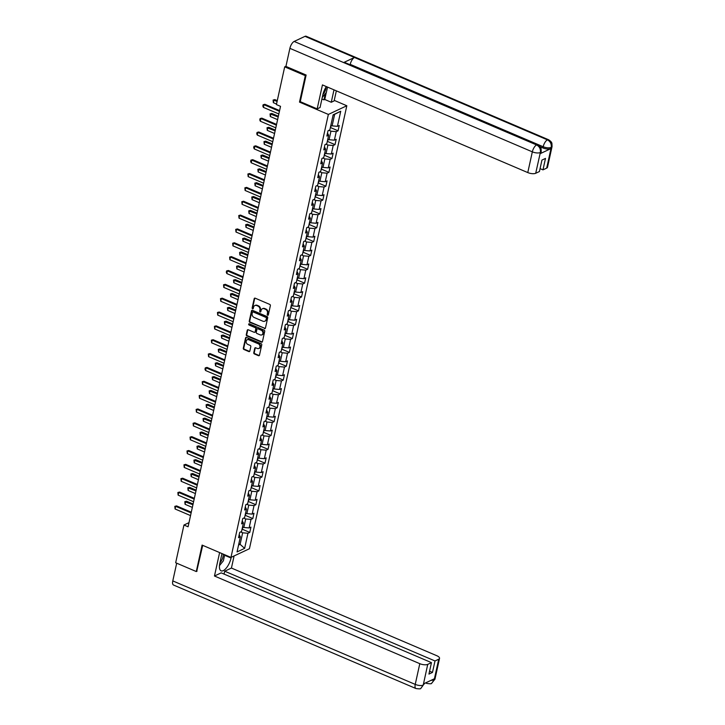<?xml version="1.0" encoding="UTF-8"?>
<svg xmlns="http://www.w3.org/2000/svg" width="725" height="725" viewBox="0 0 725 725"><rect width="100%" height="100%" fill="white"/><g stroke="black" fill="none" stroke-linecap="round" stroke-linejoin="round"><path stroke-width="1.09" d="M267.634 315.248A0.68 0.562 -115.2 0 0 268.332 314.886L270.371 305.624A0.97 0.797 -115.2 0 0 269.754 304.409L255.182 298.183A0.97 0.797 -115.2 0 0 254.185 298.718L252.146 307.971A0.68 0.562 -115.2 0 0 253.279 308.46L253.542 307.255A3.09 2.556 -115.2 0 1 254.819 305.569A3.09 2.556 -115.2 0 1 256.75 305.578L257.964 306.095A3.09 2.556 -115.2 0 1 259.94 309.992L259.677 311.188A0.68 0.562 -115.2 0 0 260.81 311.668L261.072 310.472A3.09 2.556 -115.2 0 1 262.35 308.778A3.09 2.556 -115.2 0 1 264.272 308.787L265.486 309.303A3.09 2.556 -115.2 0 1 267.462 313.2L267.199 314.396A0.68 0.562 -115.2 0 0 267.634 315.248M262.604 308.678A3.09 2.556 -115.2 0 1 262.849 308.551A3.09 2.556 -115.2 0 1 264.77 308.551L265.984 309.077A3.09 2.556 -115.2 0 1 267.96 312.964L267.697 314.161A0.68 0.562 -115.2 0 0 268.268 315.058M254.856 298.12A0.97 0.797 -115.2 0 0 254.683 298.483L252.644 307.735A0.68 0.562 -115.2 0 0 253.215 308.632M255.073 305.47A3.09 2.556 -115.2 0 1 255.318 305.334A3.09 2.556 -115.2 0 1 257.248 305.343L258.462 305.859A3.09 2.556 -115.2 0 1 260.438 309.756L260.175 310.952A0.68 0.562 -115.2 0 0 260.737 311.841M253.768 352.731A0.97 0.797 -115.2 0 0 254.393 353.945L258.481 355.685A0.97 0.797 -115.2 0 0 259.478 355.159L261.743 344.882A0.97 0.797 -115.2 0 0 261.118 343.659L246.554 337.442A0.97 0.797 -115.2 0 0 245.548 337.968L243.292 348.254A0.97 0.797 -115.2 0 0 243.908 349.468L248.847 351.58A0.97 0.797 -115.2 0 0 249.844 351.054L250.814 346.65A0.97 0.797 -115.2 0 0 250.197 345.435L247.751 344.384A2.583 2.139 -115.2 0 1 248.775 339.726L258.363 343.822A2.583 2.139 -115.2 0 1 257.339 348.48L255.744 347.801A0.97 0.797 -115.2 0 0 254.738 348.326L253.768 352.731L254.276 352.495A0.97 0.797 -115.2 0 0 254.892 353.709L258.979 355.458A0.97 0.797 -115.2 0 0 259.305 355.522M202.103 545.091L196.285 571.545L175.667 562.745L183.96 525.018L188.083 526.776L280.53 106.339L276.406 104.581L284.698 66.854L305.316 75.654L299.498 102.107L328.362 114.432L230.967 557.416L202.103 545.091M264.435 328.588A0.97 0.797 -115.2 0 0 265.441 328.062L267.697 317.777A0.97 0.797 -115.2 0 0 267.081 316.562L252.508 310.345A0.97 0.797 -115.2 0 0 251.512 310.871L249.246 321.148A0.97 0.797 -115.2 0 0 249.862 322.371L264.933 328.353A0.97 0.797 -115.2 0 0 265.259 328.416M264.716 331.334L262.459 341.611A0.97 0.797 -115.2 0 1 261.453 342.137L246.89 335.92A0.97 0.797 -115.2 0 1 246.273 334.705L247.234 330.301A0.97 0.797 -115.2 0 1 248.24 329.775L254.149 332.295A0.97 0.797 -115.2 0 0 255.146 331.769L255.789 328.851A0.97 0.797 -115.2 0 0 255.173 327.637L249.019 325.008A0.68 0.562 -115.2 0 1 249.291 323.794L264.099 330.111A0.97 0.797 -115.2 0 1 264.716 331.334M328.362 114.432L346.822 105.75L249.427 548.734L230.967 557.416M242.386 529.268L249.772 532.413L250.941 527.093L249.119 527.945L250.995 519.426L252.817 518.565L253.986 513.237L252.164 514.097L254.04 505.579L255.862 504.718L257.031 499.389L255.209 500.25L257.085 491.722L258.907 490.87L260.076 485.542L258.254 486.403L260.13 477.875L261.952 477.023L263.121 471.694L261.299 472.546L263.175 464.027L264.997 463.175L266.166 457.847L264.344 458.698L266.22 450.18L268.042 449.319L269.211 443.999L267.389 444.851L269.265 436.332L271.087 435.471L272.256 430.152L270.434 431.003L272.31 422.485L274.132 421.624L275.301 416.295L273.479 417.156L275.355 408.628L277.167 407.776L278.346 402.447L276.524 403.308L278.4 394.781L280.212 393.929L281.391 388.6L279.569 389.461L281.445 380.933L283.257 380.081L284.436 374.752L282.614 375.604L284.481 367.086L286.303 366.234L287.481 360.905L285.659 361.757L287.526 353.238L289.347 352.377L290.526 347.058L288.704 347.909L290.571 339.391L292.392 338.53L293.571 333.21L291.749 334.062L293.616 325.543L295.438 324.682L296.616 319.353L294.794 320.214L296.661 311.687L298.483 310.835L299.661 305.506L297.839 306.367L299.706 297.839L301.528 296.987L302.706 291.658L300.884 292.519L302.751 283.992L304.572 283.14L305.751 277.811L303.929 278.663L305.796 270.144L307.618 269.292L308.796 263.963L306.974 264.815L308.841 256.297L310.663 255.436L311.841 250.116L310.019 250.968L311.886 242.449L313.708 241.588L314.886 236.259L313.064 237.12L314.931 228.602L316.752 227.741L317.931 222.412L316.109 223.273L317.976 214.745L319.798 213.893L320.976 208.564L319.154 209.425L321.021 200.898L322.843 200.046L324.021 194.717L322.199 195.569L324.066 187.05L325.888 186.198L327.057 180.869L325.244 181.721L327.111 173.203L328.933 172.342L330.102 167.022L328.289 167.874L330.156 159.355L331.978 158.494L333.147 153.174L331.334 154.026L333.201 145.507L335.022 144.647L336.192 139.318L334.37 140.179L336.246 131.651L338.067 130.799L339.237 125.47L337.415 126.331L340.741 111.233L333.156 114.804L329.839 129.893L328.017 130.754L326.839 136.073L328.661 135.222L327.492 133.11M249.772 532.413L247.95 533.274L244.633 548.363L237.048 551.933L240.365 536.835L238.543 537.696L239.712 532.368L241.534 531.507L243.41 522.988L241.588 523.849L242.757 518.52L244.579 517.659L246.455 509.14L244.633 509.992L245.802 504.673L247.624 503.812L249.5 495.293L247.678 496.145L248.847 490.816L250.669 489.964L252.545 481.445L250.723 482.297L251.892 476.968L253.714 476.117L255.59 467.589L253.768 468.45L254.937 463.121L256.759 462.269L258.635 453.741L256.813 454.602L257.982 449.273L259.804 448.422L261.68 439.894L259.858 440.755L261.027 435.426L262.849 434.565L264.725 426.046L262.903 426.898L264.072 421.578L265.894 420.718L267.77 412.199L265.948 413.051L267.117 407.731L268.939 406.87L270.815 398.351L268.993 399.203L270.162 393.874L271.984 393.022L273.86 384.504L272.038 385.356L273.207 380.027L275.029 379.175L276.905 370.647L275.083 371.508L276.252 366.179L278.074 365.327L279.95 356.8L278.128 357.661L279.297 352.332L281.119 351.48L282.995 342.952L281.173 343.813L282.342 338.484L284.164 337.623L286.04 329.105L284.218 329.957L285.387 324.637L287.209 323.776L289.085 315.257L287.263 316.109L288.432 310.789L290.254 309.928L292.13 301.41L290.308 302.262L291.477 296.933L293.299 296.081L295.175 287.562L293.353 288.414L294.522 283.085L296.344 282.233L298.22 273.706L296.398 274.567L297.567 269.238L299.389 268.386L301.265 259.858L299.443 260.719L300.612 255.39L302.434 254.529L304.31 246.011L302.488 246.872L303.657 241.543L305.479 240.682L307.355 232.163L305.533 233.015L306.702 227.695L308.524 226.834L310.391 218.316L308.578 219.167L309.747 213.839L311.569 212.987L313.436 204.468L311.623 205.32L312.792 199.991L314.614 199.139L316.481 190.612L314.668 191.472L315.837 186.144L317.659 185.292L319.526 176.764L317.704 177.625L318.882 172.296L320.704 171.444L322.571 162.917L320.749 163.778L321.927 158.449L323.749 157.588L325.616 149.069L323.794 149.921L324.972 144.601L326.794 143.74L328.661 135.222M243.672 518.085L245.693 518.955L243.827 527.474L242.54 526.93M243.827 527.474L249.119 527.945M245.693 518.955L250.995 519.426M243.41 522.988L242.241 520.885M246.718 504.237L248.738 505.108L246.872 513.626L245.585 513.082M246.872 513.626L252.164 514.097M248.738 505.108L254.04 505.579M246.455 509.14L245.286 507.029M249.763 490.39L251.783 491.26L249.917 499.779L248.63 499.235M249.917 499.779L255.209 500.25M251.783 491.26L257.085 491.722M249.5 495.293L248.331 493.181M252.807 476.543L254.828 477.403L252.962 485.931L251.675 485.378M252.962 485.931L258.254 486.403M254.828 477.403L260.13 477.875M252.545 481.445L251.376 479.334M255.852 462.695L257.873 463.556L256.007 472.084L254.72 471.531M256.007 472.084L261.299 472.546M257.873 463.556L263.175 464.027M255.59 467.589L254.421 465.486M258.897 448.847L260.918 449.708L259.052 458.227L257.765 457.683M259.052 458.227L264.344 458.698M260.918 449.708L266.22 450.18M258.635 453.741L257.466 451.639M261.942 434.991L263.963 435.861L262.097 444.38L260.81 443.836M262.097 444.38L267.389 444.851M263.963 435.861L269.265 436.332M261.68 439.894L260.511 437.791M264.987 421.143L267.008 422.013L265.142 430.532L263.855 429.988M265.142 430.532L270.434 431.003M267.008 422.013L272.31 422.485M264.725 426.046L263.556 423.944M268.032 407.296L270.053 408.166L268.187 416.685L266.9 416.141M268.187 416.685L273.479 417.156M270.053 408.166L275.355 408.628M267.77 412.199L266.601 410.087M271.077 393.448L273.098 394.309L271.232 402.837L269.945 402.284M271.232 402.837L276.524 403.308M273.098 394.309L278.4 394.781M270.815 398.351L269.646 396.24M274.123 379.601L276.143 380.462L274.277 388.99L272.99 388.437M274.277 388.99L279.569 389.461M276.143 380.462L281.445 380.933M273.86 384.504L272.691 382.392M277.167 365.753L279.188 366.614L277.322 375.142L276.035 374.589M277.322 375.142L282.614 375.604M279.188 366.614L284.481 367.086M276.905 370.647L275.736 368.545M280.212 351.906L282.233 352.767L280.367 361.286L279.08 360.742M280.367 361.286L285.659 361.757M282.233 352.767L287.526 353.238M279.95 356.8L278.781 354.697M283.257 338.049L285.278 338.919L283.412 347.438L282.125 346.894M283.412 347.438L288.704 347.909M285.278 338.919L290.571 339.391M282.995 342.952L281.826 340.85M286.303 324.202L288.323 325.072L286.457 333.591L285.17 333.047M286.457 333.591L291.749 334.062M288.323 325.072L293.616 325.543M286.04 329.105L284.871 326.993M289.347 310.354L291.368 311.224L289.493 319.743L288.215 319.199M289.493 319.743L294.794 320.214M291.368 311.224L296.661 311.687M289.085 315.257L287.916 313.146M292.392 296.507L294.413 297.368L292.538 305.896L291.26 305.343M292.538 305.896L297.839 306.367M294.413 297.368L299.706 297.839M292.13 301.41L290.961 299.298M295.438 282.659L297.458 283.52L295.583 292.048L294.305 291.495M295.583 292.048L300.884 292.519M297.458 283.52L302.751 283.992M295.175 287.562L293.997 285.451M298.483 268.812L300.503 269.673L298.627 278.201L297.35 277.648M298.627 278.201L303.929 278.663M300.503 269.673L305.796 270.144M298.22 273.706L297.042 271.603M301.528 254.964L303.548 255.825L301.673 264.344L300.395 263.8M301.673 264.344L306.974 264.815M303.548 255.825L308.841 256.297M301.265 259.858L300.087 257.756M304.572 241.108L306.593 241.978L304.718 250.497L303.44 249.953M304.718 250.497L310.019 250.968M306.593 241.978L311.886 242.449M304.31 246.011L303.132 243.908M307.618 227.26L309.638 228.13L307.763 236.649L306.485 236.105M307.763 236.649L313.064 237.12M309.638 228.13L314.931 228.602M307.355 232.163L306.177 230.052M310.663 213.413L312.683 214.283L310.808 222.802L309.53 222.258M310.808 222.802L316.109 223.273M312.683 214.283L317.976 214.745M310.391 218.316L309.222 216.204M313.708 199.565L315.728 200.426L313.853 208.954L312.575 208.401M313.853 208.954L319.154 209.425M315.728 200.426L321.021 200.898M313.436 204.468L312.267 202.357M316.752 185.718L318.773 186.579L316.897 195.107L315.62 194.554M316.897 195.107L322.199 195.569M318.773 186.579L324.066 187.05M316.481 190.612L315.312 188.509M319.798 171.87L321.818 172.731L319.942 181.25L318.665 180.706M319.942 181.25L325.244 181.721M321.818 172.731L327.111 173.203M319.526 176.764L318.357 174.662M322.843 158.014L324.863 158.884L322.987 167.403L321.71 166.859M322.987 167.403L328.289 167.874M324.863 158.884L330.156 159.355M322.571 162.917L321.402 160.814M325.888 144.166L327.908 145.036L326.032 153.555L324.755 153.011M326.032 153.555L331.334 154.026M327.908 145.036L333.201 145.507M325.616 149.069L324.447 146.967M328.933 130.319L330.953 131.189L329.077 139.708L327.8 139.164M329.077 139.708L334.37 140.179M330.953 131.189L336.246 131.651M340.741 111.233L334.66 114.314L332.123 125.86L330.845 125.307M332.123 125.86L337.415 126.331M306.059 75.3L305.316 75.654M285.949 66.265L284.698 66.854M196.285 571.545L197.037 571.2M334.252 100.385L346.822 105.75M188.998 522.653L183.96 525.018M334.66 114.314L333.101 115.057M238.833 543.795L240.111 544.339L242.648 532.803L240.627 531.942M238.552 545.082L240.111 544.339L244.633 548.363M242.648 532.803L247.95 533.274M240.365 536.835L239.196 534.733M330.691 127.645L338.067 130.799M327.646 141.493L335.022 144.647M324.601 155.349L331.978 158.494M321.556 169.197L328.933 172.342M318.511 183.044L325.888 186.198M315.466 196.892L322.843 200.046M312.421 210.739L319.798 213.893M309.376 224.587L316.752 227.741M306.331 238.434L313.708 241.588M303.286 252.291L310.663 255.436M300.241 266.138L307.618 269.292M297.196 279.986L304.572 283.14M294.151 293.833L301.528 296.987M291.106 307.681L298.483 310.835M288.061 321.528L295.438 324.682M285.016 335.385L292.392 338.53M281.971 349.233L289.347 352.377M278.926 363.08L286.303 366.234M275.881 376.928L283.257 380.081M272.836 390.775L280.212 393.929M269.791 404.623L277.167 407.776M266.746 418.47L274.132 421.624M263.701 432.327L271.087 435.471M260.656 446.174L268.042 449.319M257.611 460.022L264.997 463.175M254.566 473.869L261.952 477.023M251.521 487.717L258.907 490.87M248.476 501.564L255.862 504.718M245.431 515.412L252.817 518.565M299.498 102.107L300.358 101.708M252.182 310.282A0.97 0.797 -115.2 0 0 252.01 310.635L249.744 320.921A0.97 0.797 -115.2 0 0 250.37 322.136L264.933 328.353M266.356 318.257A0.68 0.562 -115.2 0 0 265.921 317.405L253.134 311.94A0.68 0.562 -115.2 0 0 252.436 312.312L252.155 313.572A3.09 2.556 -115.2 0 0 254.131 317.468L262.876 321.202A3.09 2.556 -115.2 0 0 264.797 321.211A3.09 2.556 -115.2 0 0 266.075 319.517L266.854 318.021A0.68 0.562 -115.2 0 0 266.419 317.169L265.921 317.405M252.998 311.904A0.68 0.562 -115.2 0 1 253.632 311.705L266.419 317.169M265.042 321.075A3.09 2.556 -115.2 0 0 265.296 320.976A3.09 2.556 -115.2 0 0 266.573 319.281L266.075 319.517M266.854 318.021L266.573 319.281M247.914 329.712A0.97 0.797 -115.2 0 0 247.733 330.065L246.772 334.47A0.97 0.797 -115.2 0 0 247.388 335.684L261.952 341.901A0.97 0.797 -115.2 0 0 262.287 341.973M254.973 332.132A0.97 0.797 -115.2 0 0 255.644 331.533L256.288 328.615A0.97 0.797 -115.2 0 0 255.671 327.401L249.019 325.008M249.155 323.749A0.68 0.562 -115.2 0 0 249.518 324.773M260.275 334.914A2.583 2.139 -115.2 0 0 261.299 330.256L257.928 328.815A0.97 0.797 -115.2 0 0 256.922 329.34L256.278 332.258A0.97 0.797 -115.2 0 0 256.895 333.473L260.275 334.914M262.133 334.787A2.583 2.139 -115.2 0 0 261.807 330.02L261.299 330.256M257.593 328.742A0.97 0.797 -115.2 0 1 258.426 328.579L261.807 330.02M255.417 347.737A0.97 0.797 -115.2 0 0 255.236 348.091L254.276 352.495M259.188 348.353A2.583 2.139 -115.2 0 0 258.861 343.587L258.363 343.822M247.424 339.626A2.583 2.139 -115.2 0 1 249.273 339.49L258.861 343.587M246.228 337.379A0.97 0.797 -115.2 0 0 246.047 337.732L243.79 348.018A0.97 0.797 -115.2 0 0 244.407 349.233L249.346 351.344A0.97 0.797 -115.2 0 0 249.672 351.407M330.21 128.189L331.307 125.507M277.267 100.63L274.847 99.597L273.95 100.023L273.361 102.678L276.524 104.028M273.361 102.678L273.108 100.05L274.847 99.597M277.113 101.364L273.108 100.05M278.844 113.97L263.383 107.373L262.831 106.077L263.13 104.744L264.87 104.291L279.596 110.572M263.383 107.373L263.972 104.708L279.433 111.315M263.13 104.744L264.87 104.291M322.915 94.495A6.389 2.628 113.1 0 0 324.909 91.422A6.389 2.628 113.1 0 0 326.205 86.782M327.528 87.091L326.35 92.465L322.253 97.458M219.929 562.881A6.389 2.628 113.1 0 0 221.932 559.8A6.389 2.628 113.1 0 0 223.209 554.099M224.705 554.743L223.363 560.833L219.476 565.591M326.341 86.574A11.065 4.54 113.1 0 0 322.806 94.93L320.042 107.536L317.169 108.886L322.444 84.916L527.773 172.577L532.331 151.842L289.891 48.348L285.922 66.41L306.122 75.037L300.268 101.663L317.169 108.886M333.989 89.846L331.262 102.261L334.134 100.911L336.346 90.852M321.918 98.981L323.948 99.851L324.755 99.479L331.262 102.261M546.686 168.118L551.245 147.392A5.9 2.248 -167.6 0 0 552.06 146.541L547.502 167.276A5.9 2.248 -167.6 0 1 546.686 168.118L542.971 169.868L540.071 168.626M289.891 48.348A6.045 2.483 -66.9 0 1 294.16 41.443L343.632 62.568A6.045 2.483 -66.9 0 1 344.783 62.477L537.751 144.855A6.045 2.483 -66.9 0 0 536.6 144.946C539.518 146.541 540.778 149.024 540.37 152.377L535.712 173.275A5.9 2.248 -167.6 0 1 527.773 172.577M350.13 64.761L350.22 64.362A6.045 2.483 -66.9 0 1 354.462 57.474L304.989 36.35L294.16 41.443M304.989 36.35A6.045 2.483 -66.9 0 1 306.158 36.25L548.598 139.753A6.045 2.483 -66.9 0 0 547.42 139.852C550.347 141.457 551.616 143.931 551.227 147.275L550.855 148.643A5.9 2.248 -167.6 0 1 542.916 147.945L540.179 146.776M542.916 147.945L543.179 146.74A6.045 2.483 -66.9 0 1 547.42 139.852L354.462 57.474L343.632 62.568L536.6 144.946A6.045 2.483 -66.9 0 0 532.331 151.842A5.9 2.248 12.4 0 0 540.27 152.549M542.971 169.868L545.49 158.413L541.947 160.08L539.427 171.526L535.712 173.275M540.134 153.691L540.397 152.495L541.213 151.643L540.95 152.839A5.9 2.248 -167.6 0 1 540.134 153.691L550.855 148.643M326.277 92.546L324.755 99.479M323.948 99.851L325.298 93.742M350.22 64.362L543.179 146.74C546.251 147.918 548.897 148.154 551.118 147.447M221.968 553.574L219.829 563.307A11.065 4.54 113.1 0 0 221.098 570.838A11.065 4.54 113.1 0 0 231.058 558.023L231.221 557.298M219.621 552.577L214.464 576.013L221.179 572.859L431.457 662.632L427.732 664.381L423.201 685.207L423.563 683.847L434.293 678.808L434.157 679.95L438.716 659.215A5.9 2.248 12.4 0 0 439.531 658.373A5.9 2.248 12.4 0 0 436.758 655.699L231.429 568.047L224.714 571.2L224.079 574.1M234.084 555.948L231.429 568.047M214.464 576.013L419.793 663.674A5.9 2.248 12.4 0 0 427.732 664.381M423.3 685.053L420.79 688.433C420.835 688.958 419.213 688.995 415.933 688.523L173.493 585.021A6.045 2.483 -66.9 0 1 172.795 580.906L176.692 563.189M431.457 662.632L428.937 674.087L432.481 672.419L435 660.964L438.716 659.215M435 660.964L224.714 571.2M196.711 571.345L202.71 545.354M432.481 672.419L429.572 671.178M219.467 565.645A11.065 4.54 113.1 0 0 220.572 564.258M420.835 688.406L423.201 685.225M426.101 682.66A6.045 2.483 -66.9 0 0 426.78 683.421C430.016 683.893 431.62 683.874 431.583 683.358L434.048 680.113M327.165 142.037L328.262 139.363M278.346 116.236L271.803 113.444L270.905 113.87L270.316 116.535L277.603 119.643M270.316 116.535L270.062 113.898L271.803 113.444M278.192 116.979L270.062 113.898M324.12 155.884L325.217 153.211M275.301 130.092L268.757 127.292L267.86 127.718L267.271 130.382L274.558 133.491M267.271 130.382L267.017 127.745L268.757 127.292M275.147 130.826L267.017 127.745M275.799 127.827L260.338 121.22L259.786 119.924L260.085 118.592L261.825 118.139L276.551 124.419M260.338 121.22L260.928 118.556L276.388 125.162M260.085 118.592L261.825 118.139M272.754 141.674L257.293 135.067L256.741 133.772L257.04 132.439L258.78 131.986L273.506 138.276M257.293 135.067L257.882 132.403L273.343 139.01M257.04 132.439L258.78 131.986M321.075 169.741L322.172 167.058M272.265 143.94L265.712 141.139L264.815 141.565L264.226 144.23L271.513 147.338M264.226 144.23L263.972 141.602L265.712 141.139M272.102 144.674L263.972 141.602M318.03 183.588L319.127 180.906M269.22 157.787L262.667 154.996L261.77 155.413L261.181 158.077L268.468 161.186M261.181 158.077L260.928 155.449L262.667 154.996M269.057 158.521L260.928 155.449M314.985 197.436L316.082 194.753M266.175 171.635L259.623 168.843L258.725 169.26L258.136 171.925L265.423 175.033M258.136 171.925L257.882 169.297L259.623 168.843M266.012 172.369L257.882 169.297M269.709 155.522L254.248 148.915L253.696 147.619L253.995 146.287L255.735 145.834L270.461 152.123M254.248 148.915L254.837 146.26L270.298 152.857M253.995 146.287L255.735 145.834M266.673 169.369L251.203 162.772L250.651 161.467L250.95 160.134L252.69 159.681L267.416 165.971M251.203 162.772L251.792 160.107L267.253 166.705M250.95 160.134L252.69 159.681M263.628 183.217L248.158 176.619L247.905 173.982L249.645 173.529L264.371 179.818M248.158 176.619L248.748 173.955L264.208 180.552M247.905 173.982L249.645 173.529M311.94 211.283L313.037 208.601M263.13 185.482L256.577 182.691L255.68 183.108L255.091 185.772L262.377 188.881M255.091 185.772L254.837 183.144L256.577 182.691M262.967 186.216L254.837 183.144M260.583 197.064L245.113 190.467L244.86 187.838L246.6 187.376L261.326 193.666M245.113 190.467L245.703 187.802L261.163 194.4M244.86 187.838L246.6 187.376M308.895 225.131L309.992 222.448M260.085 199.33L253.532 196.538L252.635 196.964L252.046 199.62L259.333 202.737M252.046 199.62L251.792 196.992L253.532 196.538M259.922 200.073L251.792 196.992M257.538 210.912L242.068 204.314L241.815 201.686L243.555 201.233L258.281 207.513M242.068 204.314L242.657 201.65L258.118 208.256M241.815 201.686L243.555 201.233M305.85 238.978L306.947 236.305M257.04 213.186L250.487 210.386L249.59 210.812L249.01 213.476L256.288 216.585M249.01 213.476L248.748 210.839L250.487 210.386M256.877 213.92L248.748 210.839M254.493 224.768L239.023 218.162L238.77 215.533L240.51 215.08L255.236 221.361M239.023 218.162L239.612 215.497L255.073 222.104M238.77 215.533L240.51 215.08M302.805 252.826L303.902 250.152M253.995 227.034L247.443 224.233L246.545 224.659L245.965 227.324L253.243 230.432M245.965 227.324L245.703 224.687L247.443 224.233M253.832 227.768L245.703 224.687M251.448 238.616L235.978 232.009L235.725 229.381L237.465 228.928L252.191 235.217M235.978 232.009L236.568 229.345L252.028 235.951M235.725 229.381L237.465 228.928M299.76 266.682L300.857 264M250.95 240.881L244.398 238.081L243.5 238.507L242.92 241.171L250.197 244.28M242.92 241.171L242.657 238.543L244.398 238.081M250.787 241.615L242.657 238.543M248.403 252.463L232.933 245.866L232.68 243.228L234.42 242.775L249.146 249.065M232.933 245.866L233.523 243.201L248.983 249.799M232.68 243.228L234.42 242.775M296.715 280.53L297.812 277.847M247.905 254.729L241.352 251.938L240.455 252.354L239.875 255.019L247.153 258.127M239.875 255.019L239.612 252.391L241.352 251.938M247.742 255.463L239.612 252.391M245.358 266.311L229.888 259.713L229.635 257.076L231.375 256.623L246.101 262.912M229.888 259.713L230.477 257.049L245.938 263.646M229.635 257.076L231.375 256.623M293.67 294.377L294.767 291.695M244.86 268.576L238.307 265.785L237.41 266.202L236.83 268.866L244.108 271.975M236.83 268.866L236.568 266.238L238.307 265.785M244.697 269.31L236.568 266.238M242.313 280.158L226.843 273.561L226.3 272.256L226.59 270.933L228.33 270.47L243.056 276.76M226.843 273.561L227.433 270.896L242.893 277.494M226.59 270.933L228.33 270.47M290.625 308.225L291.722 305.542M241.815 282.424L235.263 279.632L234.365 280.049L233.785 282.714L241.062 285.822M233.785 282.714L233.523 280.086L235.263 279.632M241.652 283.167L233.523 280.086M239.268 294.006L223.798 287.408L223.545 284.78L225.285 284.327L240.011 290.607M223.798 287.408L224.387 284.744L239.848 291.341M223.545 284.78L225.285 284.327M287.58 322.072L288.677 319.39M238.77 296.271L232.218 293.48L231.32 293.906L230.74 296.561L238.017 299.679M230.74 296.561L230.477 293.933L232.218 293.48M238.607 297.014L230.477 293.933M236.223 307.862L220.753 301.256L220.5 298.627L222.24 298.174L236.966 304.455M220.753 301.256L221.343 298.591L236.803 305.198M220.5 298.627L222.24 298.174M284.535 335.92L285.632 333.246M235.725 310.128L229.172 307.327L228.275 307.753L227.695 310.418L234.972 313.526M227.695 310.418L227.433 307.781L229.172 307.327M235.562 310.862L227.433 307.781M233.178 321.71L217.718 315.103L217.455 312.475L219.195 312.022L233.921 318.311M217.718 315.103L218.297 312.439L233.758 319.045M217.455 312.475L219.195 312.022M281.49 349.776L282.587 347.094M232.68 323.975L226.127 321.175L225.23 321.601L224.65 324.265L231.927 327.374M224.65 324.265L224.387 321.628L226.127 321.175M232.517 324.709L224.387 321.628M230.133 335.557L214.672 328.951L214.41 326.322L216.15 325.869L230.876 332.159M214.672 328.951L215.252 326.295L230.713 332.893M214.41 326.322L216.15 325.869M278.445 363.624L279.542 360.941M229.635 337.823L223.083 335.022L222.185 335.448L221.605 338.113L228.882 341.221M221.605 338.113L221.343 335.485L223.083 335.022M229.472 338.557L221.343 335.485M227.088 349.405L211.627 342.807L211.365 340.17L213.105 339.717L227.831 346.006M211.627 342.807L212.208 340.143L227.668 346.74M211.365 340.17L213.105 339.717M275.4 377.471L276.497 374.789M226.59 351.67L220.038 348.879L219.14 349.296L218.56 351.96L225.837 355.069M218.56 351.96L218.297 349.332L220.038 348.879M226.427 352.404L218.297 349.332M224.043 363.252L208.583 356.655L208.32 354.017L210.06 353.564L224.786 359.854M208.583 356.655L209.163 353.99L224.623 360.588M208.32 354.017L210.06 353.564M272.355 391.319L273.452 388.636M223.545 365.518L216.993 362.727L216.095 363.143L215.515 365.808L222.792 368.916M215.515 365.808L215.252 363.18L216.993 362.727M223.382 366.252L215.252 363.18M220.998 377.1L205.538 370.502L204.985 369.197L205.275 367.874L207.015 367.412L221.741 373.701M205.538 370.502L206.118 367.838L221.578 374.435M205.275 367.874L207.015 367.412M269.31 405.166L270.407 402.484M220.5 379.365L213.948 376.574L213.05 377L212.47 379.655L219.748 382.764M212.47 379.655L212.208 377.027L213.948 376.574M220.337 380.108L212.208 377.027M217.953 390.947L202.493 384.35L202.23 381.722L203.97 381.268L218.696 387.549M202.493 384.35L203.073 381.685L218.533 388.292M202.23 381.722L203.97 381.268M266.265 419.014L267.362 416.34M217.455 393.213L210.903 390.422L210.005 390.847L209.425 393.512L216.703 396.62M209.425 393.512L209.163 390.875L210.903 390.422M217.292 393.956L209.163 390.875M214.908 404.804L199.448 398.197L199.185 395.569L200.925 395.116L215.651 401.396M199.448 398.197L200.028 395.533L215.488 402.139M199.185 395.569L200.925 395.116M263.22 432.861L264.317 430.188M214.41 407.069L207.858 404.269L206.96 404.695L206.38 407.359L213.657 410.468M206.38 407.359L206.118 404.722L207.858 404.269M214.247 407.803L206.118 404.722M211.863 418.651L196.403 412.045L196.14 409.417L197.88 408.963L212.606 415.253M196.403 412.045L196.983 409.38L212.443 415.987M196.14 409.417L197.88 408.963M260.175 446.718L261.272 444.035M211.365 420.917L204.812 418.117L203.915 418.542L203.335 421.207L210.613 424.315M203.335 421.207L203.073 418.579L204.812 418.117M211.202 421.651L203.073 418.579M208.818 432.499L193.358 425.892L193.095 423.264L194.835 422.811L209.561 429.1M193.358 425.892L193.938 423.237L209.398 429.834M193.095 423.264L194.835 422.811M257.13 460.565L258.227 457.883M208.32 434.764L201.767 431.973L200.87 432.39L200.29 435.054L207.567 438.163M200.29 435.054L200.028 432.426L201.767 431.973M208.157 435.498L200.028 432.426M205.773 446.346L190.312 439.749L190.05 437.112L191.79 436.658L206.516 442.948M190.312 439.749L190.892 437.084L206.353 443.682M190.05 437.112L191.79 436.658M254.085 474.413L255.191 471.73M205.275 448.612L198.722 445.821L197.825 446.237L197.245 448.902L204.523 452.01M197.245 448.902L196.983 446.274L198.722 445.821M205.112 449.346L196.983 446.274M202.728 460.194L187.267 453.596L187.005 450.959L188.745 450.506L203.471 456.795M187.267 453.596L187.847 450.932L203.308 457.529M187.005 450.959L188.745 450.506M251.04 488.26L252.146 485.578M202.23 462.459L195.677 459.668L194.78 460.085L194.2 462.749L201.477 465.858M194.2 462.749L193.938 460.121L195.677 459.668M202.067 463.193L193.938 460.121M199.683 474.041L184.222 467.444L183.96 464.816L185.7 464.353L200.426 470.643M184.222 467.444L184.802 464.779L200.263 471.377M183.96 464.816L185.7 464.353M247.995 502.108L249.101 499.425M199.185 476.307L192.642 473.516L191.735 473.942L191.155 476.597L198.433 479.705M191.155 476.597L190.892 473.969L192.642 473.516M199.022 477.05L190.892 473.969M196.638 487.889L181.177 481.291L180.915 478.663L182.655 478.21L197.381 484.49M181.177 481.291L181.757 478.627L197.218 485.233M180.915 478.663L182.655 478.21M244.95 515.955L246.056 513.282M196.14 490.163L189.597 487.363L188.69 487.789L188.11 490.453L195.387 493.562M188.11 490.453L187.847 487.816L189.597 487.363M195.977 490.897L187.847 487.816M193.593 501.745L178.132 495.139L177.87 492.511L179.61 492.058L194.336 498.338M178.132 495.139L178.712 492.474L194.173 499.081M177.87 492.511L179.61 492.058M241.905 529.803L243.011 527.129M193.095 504.011L186.552 501.211L185.645 501.637L185.065 504.301L192.343 507.409M185.065 504.301L184.802 501.664L186.552 501.211M192.932 504.745L184.802 501.664M190.548 515.593L175.087 508.986L174.825 506.358L176.565 505.905L191.291 512.194M175.087 508.986L175.667 506.322L191.128 512.928M174.825 506.358L176.565 505.905M267.96 312.964L267.462 313.2M265.984 309.077L265.486 309.303M264.77 308.551L264.272 308.787M260.175 310.952L259.677 311.188M260.438 309.756L259.94 309.992M258.462 305.859L257.964 306.095M257.248 305.343L256.75 305.578M252.644 307.735L252.146 307.971M254.683 298.483L254.185 298.718M267.697 314.161L267.199 314.396M250.37 322.136L249.862 322.371M249.744 320.921L249.246 321.148M252.01 310.635L251.512 310.871M253.632 311.705L253.134 311.94M261.952 341.901L261.453 342.137M247.388 335.684L246.89 335.92M246.772 334.47L246.273 334.705M247.733 330.065L247.234 330.301M255.644 331.533L255.146 331.769M256.288 328.615L255.789 328.851M255.671 327.401L255.173 327.637M258.426 328.579L257.928 328.815M255.236 348.091L254.738 348.326M249.273 339.49L248.775 339.726M249.346 351.344L248.847 351.58M244.407 349.233L243.908 349.468M243.79 348.018L243.292 348.254M246.047 337.732L245.548 337.968M258.979 355.458L258.481 355.685M254.892 353.709L254.393 353.945M172.795 580.906L415.235 684.4L419.793 663.674M224.587 555.268L231.058 558.023M415.933 688.523A6.045 2.483 -66.9 0 1 415.235 684.4A5.9 2.248 12.4 0 0 423.183 685.107M439.531 658.373L434.973 679.107A5.9 2.248 -167.6 0 1 434.157 679.95M430.877 680.412L434.03 680.005M262.849 308.551L262.35 308.778M255.318 305.334L254.819 305.569M253.206 311.705L252.708 311.94M265.296 320.976L264.797 321.211M255.245 332.068L254.747 332.304M262.387 334.687L261.888 334.923M257.819 328.57L257.321 328.806M259.45 348.254L258.952 348.489M247.66 339.481L247.162 339.717M552.06 146.541L551.933 143.441C551.707 143.45 552.414 142.236 548.598 139.753M541.213 151.643L541.067 148.516C540.841 148.516 541.539 147.32 537.751 144.855M426.78 683.421L425.575 682.905M424.116 684.201L424.27 683.521M434.973 679.107L431.638 683.331"/></g></svg>
